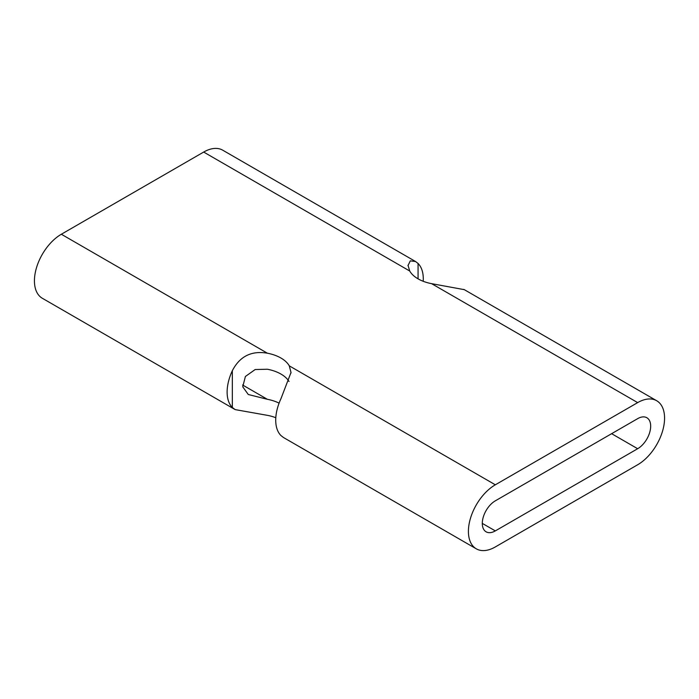 <?xml version="1.0" encoding="UTF-8"?>
<svg xmlns="http://www.w3.org/2000/svg" width="699" height="699" viewBox="0 0 699 699"><rect width="100%" height="100%" fill="white"/><g stroke="black" fill="none" stroke-linecap="round" stroke-linejoin="round"><path stroke-width="1.05" d="M423.192 281.278A38.052 21.966 120 0 0 423.279 278.84A38.052 21.966 120 0 0 418.072 263.479L415.538 261.496L410.269 260.876L407.998 265.664M415.162 261.295L222.71 150.18A38.052 21.966 120 0 0 203.68 152.059L409.728 271.02L407.989 265.244M234.724 409.352L42.316 298.263A38.052 21.966 120 0 1 36.479 267.778A38.052 21.966 120 0 1 61.337 234.244L203.68 152.059M464.276 289.648L431.615 283.663A34.373 19.843 180 0 1 409.728 271.02M275.808 417.722A34.373 19.843 180 0 0 267.385 415.337L235.135 409.605L232.33 407.456A38.052 21.966 120 0 1 227.123 392.095A38.052 21.966 120 0 1 232.33 370.715C239.783 356.315 251.474 350.479 267.385 353.205A34.373 19.843 180 0 1 289.272 365.839L291.011 372.48L280.928 398.779A38.052 21.966 120 0 0 275.721 420.16A38.052 21.966 120 0 0 280.928 435.521L283.462 437.504L476.29 548.82A38.052 21.966 120 0 0 495.32 546.941L637.663 464.756A38.052 21.966 120 0 0 662.521 431.222A38.052 21.966 120 0 0 656.684 400.737A38.052 21.966 120 0 0 637.663 402.615L495.32 484.8A38.052 21.966 120 0 0 470.462 518.326A38.052 21.966 120 0 0 476.29 548.82M242.605 385L267.385 399.304A34.373 19.843 180 0 1 279.102 403.14M495.32 530.899L637.663 448.723A18.41 10.634 120 0 0 649.686 432.498A18.41 10.634 120 0 0 646.863 417.74A18.41 10.634 120 0 0 637.663 418.649L495.32 500.834A18.41 10.634 120 0 0 483.289 517.059A18.41 10.634 120 0 0 486.111 531.817A18.41 10.634 120 0 0 495.32 530.899L482.293 523.385M267.385 399.304L248.276 394.498L242.745 386.809L245.401 376.473L255.179 369.535L267.385 369.238A34.373 19.843 180 0 1 289.037 381.471M418.072 278.84L418.072 263.479M61.337 234.244L267.385 353.205M289.272 365.839L495.32 484.8M431.615 283.663L637.663 402.615M611.625 433.686L637.663 448.723M232.33 370.715L232.33 407.456M291.002 372.48L291.002 372.986M463.865 289.403L656.684 400.737"/></g></svg>
